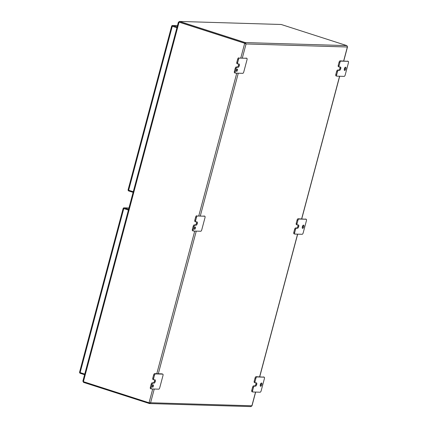 <?xml version="1.0" encoding="UTF-8"?>
<svg xmlns="http://www.w3.org/2000/svg" width="428" height="428" viewBox="0 0 428 428"><rect width="100%" height="100%" fill="white"/><g stroke="black" fill="none" stroke-linecap="round" stroke-linejoin="round"><path stroke-width="0.64" d="M128.395 210.078L123.194 208.35L123.194 208.655L123.408 208.061A1.118 1.006 91.7 0 1 124.286 207.885L128.609 209.276M84.669 374.051L84.503 374.682L80.266 373.318A1.118 1.006 91.7 0 1 79.613 372.649L79.747 371.937L79.56 372.349L80.132 372.59L123.772 208.591M79.747 371.937L79.56 372.349M123.194 208.35L123.671 208.463L123.408 208.061M123.671 208.463L128.416 209.993L123.671 208.463L123.194 208.65M84.755 374.083L80.132 372.59M79.613 372.649L79.918 372.52M133.108 192.359L128.785 190.968A1.118 1.006 91.7 0 1 128.133 190.299L128.272 189.588L128.079 190L128.651 190.241L172.291 26.242L171.714 26.001L171.714 26.301L171.928 25.707A1.118 1.006 91.7 0 1 172.805 25.536L177.459 25.675M128.272 189.588L128.079 190M171.714 26.001L176.935 27.643M176.914 27.729L172.291 26.242M133.279 191.728L128.651 190.241M128.133 190.299L128.437 190.166M177.133 26.9L172.805 25.536M177.042 26.9L176.85 27.611L172.19 26.113L171.928 25.707M172.19 26.113L171.719 26.301M195.221 226.947A1.225 0.514 107.8 0 0 194.398 228.033A1.225 0.514 107.8 0 0 194.537 229.285A1.225 0.514 107.8 0 0 194.596 229.296A1.225 0.514 107.8 0 0 195.425 228.21A1.225 0.514 107.8 0 0 195.286 226.958A1.225 0.514 107.8 0 0 195.221 226.947M237.24 69.036A1.225 0.514 107.8 0 0 236.417 70.122A1.225 0.514 107.8 0 0 236.556 71.374A1.225 0.514 107.8 0 0 236.614 71.385A1.225 0.514 107.8 0 0 237.438 70.294A1.225 0.514 107.8 0 0 237.305 69.047A1.225 0.514 107.8 0 0 237.24 69.036M261.513 383.012A1.712 0.722 107.8 0 0 260.358 384.531A1.712 0.722 107.8 0 0 260.55 386.286A1.712 0.722 107.8 0 0 260.641 386.302A1.712 0.722 107.8 0 0 261.797 384.777A1.712 0.722 107.8 0 0 261.604 383.023A1.712 0.722 107.8 0 0 261.513 383.012M303.532 225.096A1.712 0.722 107.8 0 0 302.377 226.621A1.712 0.722 107.8 0 0 302.569 228.375A1.712 0.722 107.8 0 0 302.655 228.386A1.712 0.722 107.8 0 0 303.81 226.867A1.712 0.722 107.8 0 0 303.618 225.112A1.712 0.722 107.8 0 0 303.532 225.096M345.551 67.185A1.712 0.722 107.8 0 0 344.396 68.71A1.712 0.722 107.8 0 0 344.588 70.459A1.712 0.722 107.8 0 0 344.674 70.476A1.712 0.722 107.8 0 0 345.829 68.951A1.712 0.722 107.8 0 0 345.637 67.201A1.712 0.722 107.8 0 0 345.551 67.185M152.662 385.302A1.225 0.514 -72.2 0 1 152.582 385.778A1.225 0.514 -72.2 0 1 152.282 386.489M152.363 386.019A1.225 0.514 107.8 0 0 152.518 387.196A1.225 0.514 107.8 0 0 153.427 386.051A1.225 0.514 107.8 0 0 153.267 384.868A1.225 0.514 107.8 0 0 152.363 386.019M153.77 379.748L153.064 379.518A1.466 0.621 -72.2 0 1 152.989 379.508A1.466 0.621 -72.2 0 1 152.801 378.09L153.615 375.03A1.466 0.621 -72.2 0 1 154.631 373.639L161.875 373.858A1.466 0.621 -72.2 0 1 161.95 373.869A1.466 0.621 -72.2 0 1 162.019 373.901M252.632 390.561L253.446 387.506A1.466 0.621 -72.2 0 1 254.462 386.115L255.527 386.147A1.707 0.722 107.8 0 0 256.704 384.526L256.709 384.526A1.707 0.722 107.8 0 0 256.484 382.878A1.707 0.722 107.8 0 0 256.399 382.862L255.334 382.83A1.466 0.621 -72.2 0 1 255.259 382.819A1.466 0.621 -72.2 0 1 255.072 381.401L255.885 378.341A1.466 0.621 -72.2 0 1 256.902 376.95L264.146 377.17A1.466 0.621 -72.2 0 1 264.22 377.18A1.466 0.621 -72.2 0 1 264.408 378.598L261.155 390.817A1.466 0.621 -72.2 0 1 260.144 392.209L252.9 391.989A1.466 0.621 -72.2 0 1 252.825 391.978A1.466 0.621 -72.2 0 1 252.632 390.561L251.787 390.288A1.466 0.621 107.8 0 0 251.98 391.706A1.466 0.621 107.8 0 0 252.055 391.716L252.755 391.941M251.787 390.288L252.6 387.233L253.446 387.506M255.527 386.147L253.617 385.842A1.466 0.621 107.8 0 0 252.6 387.233M254.681 385.874A1.707 0.722 107.8 0 0 255.864 384.253L255.864 384.253A1.707 0.722 107.8 0 0 255.88 382.846M255.072 381.401L254.227 381.129A1.466 0.621 107.8 0 0 254.414 382.546A1.466 0.621 107.8 0 0 254.489 382.557L255.19 382.782M254.227 381.129L255.04 378.068L255.885 378.341M256.902 376.95L256.056 376.677A1.466 0.621 107.8 0 0 255.04 378.068M256.056 376.677L264.146 377.17M294.651 232.65L295.464 229.59A1.466 0.621 -72.2 0 1 296.476 228.199L297.546 228.231A1.707 0.722 107.8 0 0 298.723 226.615L298.723 226.61A1.707 0.722 107.8 0 0 298.503 224.968A1.707 0.722 107.8 0 0 298.418 224.951L297.353 224.919A1.466 0.621 -72.2 0 1 297.278 224.903A1.466 0.621 -72.2 0 1 297.085 223.491L297.904 220.431A1.466 0.621 -72.2 0 1 298.915 219.04L306.159 219.254A1.466 0.621 -72.2 0 1 306.234 219.27A1.466 0.621 -72.2 0 1 306.427 220.682L303.174 232.902A1.466 0.621 -72.2 0 1 302.157 234.293L294.913 234.079A1.466 0.621 -72.2 0 1 294.839 234.062A1.466 0.621 -72.2 0 1 294.651 232.65L293.806 232.377A1.466 0.621 107.8 0 0 293.993 233.795A1.466 0.621 107.8 0 0 294.068 233.806L294.774 234.03M293.806 232.377L294.619 229.317L295.464 229.59M297.546 228.231L295.636 227.931A1.466 0.621 107.8 0 0 294.619 229.317M296.7 227.958A1.707 0.722 107.8 0 0 297.877 226.342L297.877 226.342A1.707 0.722 107.8 0 0 297.899 224.935M297.085 223.491L296.246 223.218A1.466 0.621 107.8 0 0 296.433 224.636A1.466 0.621 107.8 0 0 296.508 224.647L297.209 224.871M296.246 223.218L297.059 220.158L297.904 220.431M298.915 219.04L298.07 218.767A1.466 0.621 107.8 0 0 297.059 220.158M298.07 218.767L306.159 219.254M336.67 74.734L337.483 71.679A1.466 0.621 -72.2 0 1 338.495 70.288L339.559 70.32A1.707 0.722 107.8 0 0 340.742 68.705L340.742 68.699A1.707 0.722 107.8 0 0 340.522 67.052A1.707 0.722 107.8 0 0 340.437 67.041L339.367 67.009A1.466 0.621 -72.2 0 1 339.292 66.993A1.466 0.621 -72.2 0 1 339.104 65.575L339.918 62.515A1.466 0.621 -72.2 0 1 340.934 61.124L348.178 61.343A1.466 0.621 -72.2 0 1 348.253 61.354A1.466 0.621 -72.2 0 1 348.44 62.772L345.193 74.991A1.466 0.621 -72.2 0 1 344.176 76.382L336.932 76.168A1.466 0.621 -72.2 0 1 336.857 76.152A1.466 0.621 -72.2 0 1 336.67 74.734L335.825 74.467A1.466 0.621 107.8 0 0 336.012 75.879A1.466 0.621 107.8 0 0 336.087 75.895L336.788 76.12M335.825 74.467L336.638 71.406L337.483 71.679M339.559 70.32L337.649 70.015A1.466 0.621 107.8 0 0 336.638 71.406M338.714 70.048A1.707 0.722 107.8 0 0 339.896 68.432L339.896 68.427A1.707 0.722 107.8 0 0 339.918 67.025M339.104 65.575L338.259 65.307A1.466 0.621 107.8 0 0 338.452 66.72A1.466 0.621 107.8 0 0 338.527 66.736L339.227 66.961M338.259 65.307L339.072 62.247L339.918 62.515M340.934 61.124L340.089 60.856A1.466 0.621 107.8 0 0 339.072 62.247M340.089 60.856L348.178 61.343M239.509 58.09L246.753 58.304A1.466 0.621 -72.2 0 1 246.828 58.315A1.466 0.621 -72.2 0 1 247.015 59.733L243.767 71.952A1.466 0.621 -72.2 0 1 242.751 73.343L235.507 73.129A1.466 0.621 -72.2 0 1 235.432 73.113A1.466 0.621 -72.2 0 1 235.245 71.701L236.058 68.641A1.466 0.621 -72.2 0 1 237.069 67.25L238.134 67.282A1.707 0.722 107.8 0 0 239.316 65.666A1.707 0.722 107.8 0 0 239.097 64.013A1.707 0.722 107.8 0 0 239.011 64.002L237.947 63.97A1.466 0.621 -72.2 0 1 237.872 63.954A1.466 0.621 -72.2 0 1 237.679 62.542L238.492 59.481A1.466 0.621 -72.2 0 1 239.509 58.09L246.753 58.304M197.49 216.001L204.734 216.215A1.466 0.621 -72.2 0 1 204.809 216.231A1.466 0.621 -72.2 0 1 205.001 217.643L201.749 229.863A1.466 0.621 -72.2 0 1 200.732 231.254L193.488 231.04A1.466 0.621 -72.2 0 1 193.413 231.029A1.466 0.621 -72.2 0 1 193.226 229.611L194.039 226.551A1.466 0.621 -72.2 0 1 195.056 225.16L196.12 225.192A1.707 0.722 107.8 0 0 197.297 223.577A1.707 0.722 107.8 0 0 197.078 221.929A1.707 0.722 107.8 0 0 196.992 221.913L195.928 221.881A1.466 0.621 -72.2 0 1 195.853 221.87A1.466 0.621 -72.2 0 1 195.666 220.452L196.479 217.392A1.466 0.621 -72.2 0 1 197.49 216.001L204.734 216.215M250.808 406.557L251.878 405.888M347.434 46.684L346.846 45.614L245.217 42.57L246.063 43.961L245.207 43.49M242.35 57.924L246.063 43.961L244.704 43.276L245.03 43.287L245.217 42.57L179.578 21.443L179.391 22.16L245.03 43.287L245.421 43.758M152.721 388.988L149.046 402.785L150.597 402.753L149.179 403.513L149.367 402.812M251.033 406.6L149.458 403.556L83.54 382.386L83.706 381.755M149.046 402.785L83.407 381.658L179.065 22.149L178.492 22.213L179.578 21.443L281.207 24.487L346.846 45.614M245.03 43.287L179.065 22.149L244.704 43.276L240.82 57.882M281.207 24.487L179.578 21.443M83.54 382.386L82.882 381.129L178.401 22.133M83.027 381L83.407 381.658M179.065 22.149L178.492 22.213M151.33 388.908L150.629 388.678A1.466 0.621 -72.2 0 1 150.554 388.667A1.466 0.621 -72.2 0 1 150.362 387.249L151.175 384.194A1.466 0.621 -72.2 0 1 152.191 382.803L153.256 382.835A1.707 0.722 107.8 0 0 154.438 381.22L154.438 381.214A1.707 0.722 107.8 0 0 154.454 379.807M153.909 379.791L154.973 379.823A1.707 0.722 -72.2 0 1 155.064 379.839A1.707 0.722 -72.2 0 1 155.284 381.487A1.707 0.722 -72.2 0 1 154.101 383.108L153.037 383.076A1.466 0.621 107.8 0 0 152.02 384.467L151.207 387.522A1.466 0.621 107.8 0 0 151.4 388.94A1.466 0.621 107.8 0 0 151.475 388.95L158.718 389.17A1.466 0.621 107.8 0 0 159.73 387.779L162.982 375.559A1.466 0.621 107.8 0 0 162.795 374.142A1.466 0.621 107.8 0 0 162.72 374.131L155.476 373.911A1.466 0.621 107.8 0 0 154.46 375.303L153.647 378.363A1.466 0.621 107.8 0 0 153.834 379.78A1.466 0.621 107.8 0 0 153.909 379.791M155.284 381.487L154.438 381.22L155.284 381.487M344.278 69.983A1.712 0.722 107.8 0 0 345.102 67.41M302.259 227.894A1.712 0.722 107.8 0 0 303.088 225.321M260.24 385.805A1.712 0.722 107.8 0 0 261.069 383.231M238.134 67.282L237.294 67.009A1.707 0.722 107.8 0 0 238.471 65.393L239.316 65.666L238.471 65.388A1.707 0.722 107.8 0 0 238.492 63.986M238.664 57.817A1.466 0.621 107.8 0 0 237.652 59.208L238.492 59.481M237.679 62.542L236.834 62.269L237.652 59.208M236.834 62.269A1.466 0.621 107.8 0 0 237.026 63.686A1.466 0.621 107.8 0 0 237.101 63.697L237.802 63.922M237.294 67.009L236.224 66.977A1.466 0.621 107.8 0 0 235.213 68.368L236.058 68.641M235.245 71.701L234.4 71.428L235.213 68.368M234.4 71.428A1.466 0.621 107.8 0 0 234.587 72.84A1.466 0.621 107.8 0 0 234.662 72.856L235.363 73.081M236.315 70.668A1.225 0.514 107.8 0 0 236.695 69.48M196.12 225.192L195.275 224.925A1.707 0.722 107.8 0 0 196.452 223.304L197.297 223.577L196.457 223.304A1.707 0.722 107.8 0 0 196.473 221.897M196.645 215.728A1.466 0.621 107.8 0 0 195.633 217.119L196.479 217.392M195.666 220.452L194.82 220.179L195.633 217.119M194.82 220.179A1.466 0.621 107.8 0 0 195.008 221.597A1.466 0.621 107.8 0 0 195.082 221.608L195.783 221.832M195.275 224.925L194.21 224.893A1.466 0.621 107.8 0 0 193.194 226.284L194.039 226.551M193.226 229.611L192.381 229.338L193.194 226.284M192.381 229.338A1.466 0.621 107.8 0 0 192.573 230.756A1.466 0.621 107.8 0 0 192.643 230.767L193.349 230.992M194.296 228.579A1.225 0.514 107.8 0 0 194.681 227.391M124.286 207.885L128.94 208.024M158.312 373.751L196.265 231.12M255.548 392.069L251.899 405.787L150.597 402.753L154.246 389.036M297.567 234.159L259.614 376.784M339.581 76.243L301.633 218.874M246.063 43.961L347.365 46.994L343.652 60.963M200.331 215.84L238.284 73.209M236.754 73.167L198.801 215.792M194.735 231.077L156.787 373.703M153.647 378.363L152.801 378.09M154.46 375.303L153.615 375.03M155.476 373.911L154.631 373.639M162.72 374.131L161.875 373.858M151.207 387.522L150.362 387.249M152.02 384.467L151.175 384.194M153.037 383.076L152.191 382.803M154.101 383.108L153.256 382.835M340.742 68.699L339.896 68.427L340.742 68.705M337.649 70.015L338.495 70.288M298.723 226.61L297.877 226.342L298.723 226.615M295.636 227.931L296.476 228.199M256.709 384.526L255.864 384.253L256.704 384.526M253.617 385.842L254.462 386.115M236.224 66.977L237.069 67.25M194.21 224.893L195.056 225.16M128.951 207.987L124.034 207.842M123.146 208.436L79.571 372.2M171.665 26.087L128.09 189.85M177.47 25.637L172.554 25.493M251.985 405.867L255.655 392.069M259.726 376.79L297.674 234.159M301.74 218.874L339.693 76.248M343.759 60.963L347.509 46.871M153.834 379.78L152.989 379.508M162.795 374.142L161.95 373.869M151.4 388.94L150.554 388.667M338.452 66.72L339.292 66.993M336.012 75.879L336.857 76.152M347.408 61.086L348.253 61.354M296.433 224.636L297.278 224.903M293.993 233.795L294.839 234.062M305.389 218.997L306.234 219.27M254.414 382.546L255.259 382.819M251.98 391.706L252.825 391.978M263.375 376.908L264.22 377.18M237.026 63.686L237.872 63.954M234.587 72.84L235.432 73.113M245.982 58.048L246.828 58.315M195.008 221.597L195.853 221.87M192.573 230.756L193.413 231.029M203.969 215.958L204.809 216.231"/></g></svg>
